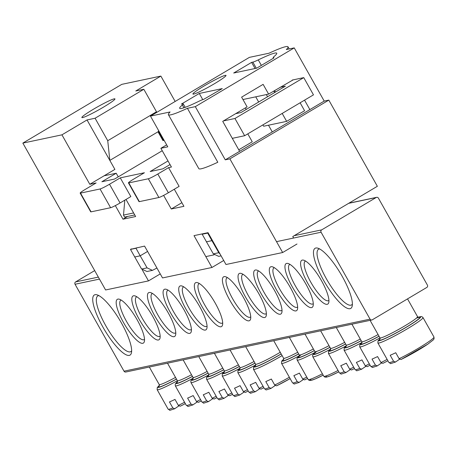 <?xml version="1.0" encoding="UTF-8"?>
<svg xmlns="http://www.w3.org/2000/svg" width="457" height="457" viewBox="0 0 457 457"><rect width="100%" height="100%" fill="white"/><g stroke="black" fill="none" stroke-linecap="round" stroke-linejoin="round"><path stroke-width="0.69" d="M181.618 108.435A47.477 4.016 -29.4 0 0 198.161 101.631A15.538 1.314 -29.4 0 1 203.571 99.403L222.273 88.595L199.281 93.457L181.36 104.099L182.6 103.836A15.538 1.314 -29.4 0 1 183.228 103.876A15.538 1.314 -29.4 0 1 182.354 104.973A47.477 4.016 -29.4 0 0 179.687 108.326A47.477 4.016 -29.4 0 0 181.618 108.435M168.405 114.678L198.801 168.627A60.421 5.113 -29.4 0 0 201.263 168.77A60.421 5.113 -29.4 0 0 217.806 162.252L187.41 108.303L195.305 106.635L294.234 47.888L286.339 49.556A60.421 5.113 -29.4 0 0 288.024 46.843A60.421 5.113 -29.4 0 0 269.019 53.218L249.396 57.371L150.467 116.118L170.084 111.965A60.421 5.113 -29.4 0 0 168.405 114.678A60.421 5.113 -29.4 0 0 170.861 114.816A60.421 5.113 -29.4 0 0 187.41 108.303M225.244 75.359A18.988 1.605 -29.4 0 0 206.524 84.556A18.988 1.605 -29.4 0 0 192.928 94.045A18.988 1.605 -29.4 0 0 193.699 94.091A18.988 1.605 -29.4 0 0 212.419 84.893A18.988 1.605 -29.4 0 0 226.015 75.405A18.988 1.605 -29.4 0 0 225.244 75.359M114.187 98.849A18.988 1.605 -29.4 0 0 95.462 108.046A18.988 1.605 -29.4 0 0 81.872 117.535A18.988 1.605 -29.4 0 0 82.643 117.58A18.988 1.605 -29.4 0 0 101.363 108.378A18.988 1.605 -29.4 0 0 114.958 98.889A18.988 1.605 -29.4 0 0 114.187 98.849M160.247 273.914L148.485 280.901L105.601 289.972L22.85 143.104L121.779 84.356L160.87 76.09L175.162 101.454M268.488 125.207L272.275 131.93M242.964 99.529L268.613 94.102L293.12 79.872M304.551 100.157L309.875 109.6L324.213 101.088L294.234 47.888M262.912 124.881L263.666 126.223L286.665 121.362L304.585 110.72L300.118 102.791M296.993 244.009L282.655 252.527L229.877 158.865L328.812 100.112L377.362 186.285L292.771 236.52L293.623 238.028M282.655 252.527L225.975 264.512L208.032 232.67L194.008 235.635L211.951 267.482L162.515 277.936L144.572 246.089L130.679 249.299M229.877 158.865L225.278 159.836L195.305 106.635M328.812 100.112L324.213 101.088M22.85 143.104L61.941 134.838L89.806 184.291L96.13 182.954L85.373 189.341A8.632 0.731 -29.4 0 0 80.152 193.094A8.632 0.731 -29.4 0 0 80.506 193.111L100.049 188.981A8.632 0.731 -29.4 0 0 109.52 184.234L120.077 202.971L130.828 196.584L120.271 177.853L144.418 172.746L133.661 179.133A8.632 0.731 -29.4 0 0 128.44 182.88A8.632 0.731 -29.4 0 0 128.794 182.903L148.336 178.767A8.632 0.731 -29.4 0 0 157.808 174.026L168.559 167.639L171.432 167.028L160.875 148.297L166.662 144.863M174.294 189.232L183.92 206.318L171.278 208.992L163.617 195.402M148.485 280.901L142.39 270.076M126.006 199.446L135.632 216.532L122.99 219.206L115.33 205.61M158.453 130.296L158.579 131.456L109.829 160.401L87.03 119.94L95.079 118.237L107.743 140.716L109.829 160.401L114.896 169.393L89.806 184.291M87.03 119.94L61.941 134.838M256.303 68.242L252.852 62.118L251.613 62.381L233.693 73.023L256.685 68.162L273.954 57.908M268.613 94.102L263.123 84.362L241.616 97.135L247.106 106.875L222.73 121.351L239.617 151.318L309.875 109.6M118.254 176.848L116.215 173.226L104.145 175.779M150.467 116.118L167.776 146.84L160.875 148.297M157.808 174.026L168.359 192.757L179.115 186.37L168.559 167.639M160.87 76.09L135.78 90.989L143.829 89.286L95.079 118.237M116.215 173.226L101.877 181.743L114.524 179.064L162.246 150.724M109.52 184.234L120.271 177.853M167.999 160.938L150.164 171.529L162.812 168.856L170.044 164.56M273.497 58.182L273.195 57.651A15.538 1.314 -29.4 0 1 274.069 56.548A47.477 4.016 -29.4 0 0 276.742 53.201A47.477 4.016 -29.4 0 0 258.268 59.89L261.364 65.385M273.195 57.651A15.538 1.314 -29.4 0 0 273.829 57.685M252.852 62.118A15.538 1.314 -29.4 0 0 258.268 59.89M158.579 131.456L163.646 140.448L164.04 140.208M255.063 68.504L251.613 62.381M122.99 219.206L127.64 216.441M171.278 208.992L181.88 202.697M223.713 260.496L211.951 267.482M128.794 182.903L139.351 201.634L158.893 197.498L148.336 178.767M168.359 192.757A8.632 0.731 150.6 0 1 158.893 197.498M139.351 201.634A8.632 0.731 150.6 0 1 138.997 201.611L128.44 182.88M80.506 193.111L91.063 211.848L110.605 207.712L100.049 188.981M120.077 202.971A8.632 0.731 150.6 0 1 110.605 207.712M91.063 211.848A8.632 0.731 150.6 0 1 90.709 211.825L80.152 193.094M143.829 89.286L156.494 111.771L107.743 140.716M156.494 111.771L156.568 112.491M238.765 149.805L252.253 141.796L247.785 133.867M233.099 138.168L232.43 138.568M286.665 121.362L282.192 113.433M202.759 99.637L199.281 93.457M225.278 159.836L239.617 151.318M163.646 140.448L162.955 140.59L158.002 131.799M246.226 109.417L245.375 107.903M244.655 135.723L313.473 94.856L303.762 77.621L234.944 118.489L244.655 135.723L232.305 138.34M223.444 120.922L234.944 118.489M303.762 77.621L292.269 80.055M235.635 113.684L240.925 112.565L285.368 86.173L280.078 87.293M156.922 268.008L152.455 270.361L147.085 267.871L141.596 269.03L130.479 249.419L131.388 248.876M221.091 255.846L218.697 256.348L213.305 253.864L202.188 234.252L203.097 233.71M220.24 254.332L218.794 252.704L213.305 253.864M212.374 240.376L211.905 240.656L218.794 252.704M152.455 270.361L146.988 271.515L141.596 269.03M147.582 251.436L140.196 255.823L147.085 267.871M134.741 214.944L124.578 217.092L123.504 215.081L124.807 200.16M208.124 232.836L207.701 233.087L211.905 240.656L206.353 241.833M136.9 247.711L135.992 248.254L140.196 255.823L134.644 256.994M133.615 212.945L123.504 215.081M207.701 233.087L202.188 234.252M135.992 248.254L130.479 249.419M121.208 300.089A22.873 5.918 -120.7 0 0 120.814 300.255A22.873 5.918 -120.7 0 0 126.4 321.214A22.873 5.918 -120.7 0 0 143.681 339.779A22.873 5.918 -120.7 0 0 144.172 339.591A22.873 5.918 -120.7 0 0 144.509 339.323M123.561 322.636A25.466 6.592 59.3 0 1 119.334 299.209A25.466 6.592 59.3 0 1 137.129 319.769A25.466 6.592 59.3 0 1 144.389 341.396A25.466 6.592 59.3 0 1 123.561 322.636M98.872 295.616A32.367 8.375 -120.7 0 0 98.495 295.668A32.367 8.375 -120.7 0 0 97.804 295.936A32.367 8.375 -120.7 0 0 105.704 325.59A32.367 8.375 -120.7 0 0 130.159 351.867A32.367 8.375 -120.7 0 0 130.856 351.599A32.367 8.375 -120.7 0 0 131.65 350.81M102.865 327.012A34.961 9.049 59.3 0 1 97.067 294.845A34.961 9.049 59.3 0 1 121.488 323.076A34.961 9.049 59.3 0 1 131.462 352.764A34.961 9.049 59.3 0 1 102.865 327.012M305.619 261.09A22.873 5.918 -120.7 0 0 305.225 261.255A22.873 5.918 -120.7 0 0 310.811 282.215A22.873 5.918 -120.7 0 0 328.092 300.78A22.873 5.918 -120.7 0 0 328.583 300.592A22.873 5.918 -120.7 0 0 328.92 300.323M307.972 283.637A25.466 6.592 59.3 0 1 303.745 260.204A25.466 6.592 59.3 0 1 321.534 280.764A25.466 6.592 59.3 0 1 328.8 302.391A25.466 6.592 59.3 0 1 307.972 283.637M319.614 248.934A32.367 8.375 -120.7 0 0 319.237 248.985A32.367 8.375 -120.7 0 0 318.54 249.254A32.367 8.375 -120.7 0 0 326.447 278.907A32.367 8.375 -120.7 0 0 350.902 305.179A32.367 8.375 -120.7 0 0 351.599 304.916A32.367 8.375 -120.7 0 0 352.387 304.128M323.607 280.33A34.961 9.049 59.3 0 1 317.804 248.162A34.961 9.049 59.3 0 1 342.23 276.388A34.961 9.049 59.3 0 1 352.198 306.081A34.961 9.049 59.3 0 1 323.607 280.33M199.389 283.557A22.873 5.918 -120.7 0 0 198.995 283.723A22.873 5.918 -120.7 0 0 204.582 304.682A22.873 5.918 -120.7 0 0 221.862 323.248A22.873 5.918 -120.7 0 0 222.353 323.059A22.873 5.918 -120.7 0 0 222.685 322.791M201.737 306.104A25.466 6.592 59.3 0 1 197.515 282.672A25.466 6.592 59.3 0 1 215.304 303.231A25.466 6.592 59.3 0 1 222.565 324.858A25.466 6.592 59.3 0 1 201.737 306.104M227.443 277.622A22.873 5.918 -120.7 0 0 227.043 277.793A22.873 5.918 -120.7 0 0 232.63 298.747A22.873 5.918 -120.7 0 0 249.916 317.312A22.873 5.918 -120.7 0 0 250.402 317.124A22.873 5.918 -120.7 0 0 250.739 316.855M229.791 300.169A25.466 6.592 59.3 0 1 225.564 276.742A25.466 6.592 59.3 0 1 243.358 297.301A25.466 6.592 59.3 0 1 250.619 318.929A25.466 6.592 59.3 0 1 229.791 300.169M136.849 296.782A22.873 5.918 -120.7 0 0 136.449 296.953A22.873 5.918 -120.7 0 0 142.036 317.906A22.873 5.918 -120.7 0 0 159.316 336.478A22.873 5.918 -120.7 0 0 159.807 336.283A22.873 5.918 -120.7 0 0 160.144 336.015M139.196 319.329A25.466 6.592 59.3 0 1 134.969 295.902A25.466 6.592 59.3 0 1 152.764 316.461A25.466 6.592 59.3 0 1 160.024 338.089A25.466 6.592 59.3 0 1 139.196 319.329M289.984 264.397A22.873 5.918 -120.7 0 0 289.589 264.563A22.873 5.918 -120.7 0 0 295.176 285.522A22.873 5.918 -120.7 0 0 312.457 304.088A22.873 5.918 -120.7 0 0 312.948 303.899A22.873 5.918 -120.7 0 0 313.285 303.631M292.331 286.945A25.466 6.592 59.3 0 1 288.11 263.512A25.466 6.592 59.3 0 1 305.899 284.071A25.466 6.592 59.3 0 1 313.159 305.699A25.466 6.592 59.3 0 1 292.331 286.945M274.349 267.705A22.873 5.918 -120.7 0 0 273.954 267.871A22.873 5.918 -120.7 0 0 279.541 288.824A22.873 5.918 -120.7 0 0 296.822 307.395A22.873 5.918 -120.7 0 0 297.313 307.207A22.873 5.918 -120.7 0 0 297.65 306.938M276.696 290.246A25.466 6.592 59.3 0 1 272.475 266.819A25.466 6.592 59.3 0 1 290.264 287.379A25.466 6.592 59.3 0 1 297.524 309.006A25.466 6.592 59.3 0 1 276.696 290.246M152.484 293.48A22.873 5.918 -120.7 0 0 152.084 293.645A22.873 5.918 -120.7 0 0 157.671 314.599A22.873 5.918 -120.7 0 0 174.951 333.17A22.873 5.918 -120.7 0 0 175.442 332.982A22.873 5.918 -120.7 0 0 175.779 332.713M154.832 316.021A25.466 6.592 59.3 0 1 150.604 292.594A25.466 6.592 59.3 0 1 168.399 313.154A25.466 6.592 59.3 0 1 175.659 334.781A25.466 6.592 59.3 0 1 154.832 316.021M168.119 290.172A22.873 5.918 -120.7 0 0 167.719 290.338A22.873 5.918 -120.7 0 0 173.306 311.291A22.873 5.918 -120.7 0 0 190.592 329.863A22.873 5.918 -120.7 0 0 191.077 329.674A22.873 5.918 -120.7 0 0 191.414 329.406M170.467 312.714A25.466 6.592 59.3 0 1 166.245 289.287A25.466 6.592 59.3 0 1 184.034 309.846A25.466 6.592 59.3 0 1 191.294 331.474A25.466 6.592 59.3 0 1 170.467 312.714M258.713 271.012A22.873 5.918 -120.7 0 0 258.319 271.178A22.873 5.918 -120.7 0 0 263.9 292.132A22.873 5.918 -120.7 0 0 281.186 310.703A22.873 5.918 -120.7 0 0 281.678 310.514A22.873 5.918 -120.7 0 0 282.009 310.246M261.061 293.554A25.466 6.592 59.3 0 1 256.84 270.127A25.466 6.592 59.3 0 1 274.628 290.686A25.466 6.592 59.3 0 1 281.889 312.314A25.466 6.592 59.3 0 1 261.061 293.554M183.754 286.865A22.873 5.918 -120.7 0 0 183.36 287.03A22.873 5.918 -120.7 0 0 188.941 307.984A22.873 5.918 -120.7 0 0 206.227 326.555A22.873 5.918 -120.7 0 0 206.718 326.367A22.873 5.918 -120.7 0 0 207.05 326.098M186.102 309.412A25.466 6.592 59.3 0 1 181.88 285.979A25.466 6.592 59.3 0 1 199.669 306.538A25.466 6.592 59.3 0 1 206.93 328.166A25.466 6.592 59.3 0 1 186.102 309.412M243.078 274.32A22.873 5.918 -120.7 0 0 242.684 274.486A22.873 5.918 -120.7 0 0 248.265 295.439A22.873 5.918 -120.7 0 0 265.551 314.01A22.873 5.918 -120.7 0 0 266.043 313.816A22.873 5.918 -120.7 0 0 266.374 313.553M245.426 296.861A25.466 6.592 59.3 0 1 241.205 273.435A25.466 6.592 59.3 0 1 258.993 293.994A25.466 6.592 59.3 0 1 266.254 315.621A25.466 6.592 59.3 0 1 245.426 296.861M426.815 287.436L372.329 319.791A1.725 1.662 -101.9 0 1 370.056 319.146L321.077 232.225A1.725 1.662 -101.9 0 1 321.665 229.877L376.151 197.521A1.725 1.662 -101.9 0 1 378.425 198.167L427.404 285.088A1.725 1.662 -101.9 0 1 426.815 287.436M371.844 319.98L125.812 372.015A1.725 1.662 -101.9 0 1 124.018 371.181L75.045 284.26A1.725 1.662 -101.9 0 1 75.634 281.906L94.685 270.595M185.336 403.628A24.17 2.045 150.6 0 1 180.252 406.204L185.336 403.634M180.252 406.204L178.373 405.405A25.895 2.188 -29.4 0 0 184.565 402.263M177.39 380.738A25.895 2.188 150.6 0 1 157.139 389.661L168.113 409.146A25.895 2.188 -29.4 0 0 172.832 407.935L174.711 408.729L178.801 405.953M172.832 407.935L169.45 401.937A25.895 2.188 -29.4 0 0 174.997 399.412L178.373 405.405M168.113 409.146C171.101 410.506 167.353 411.003 174.545 408.815L174.711 408.729M198.418 402.36L201.309 400.926A24.17 2.045 150.6 0 1 198.418 402.36L196.539 401.566A25.895 2.188 -29.4 0 0 200.543 399.561M193.208 378.168A25.895 2.188 150.6 0 1 175.299 385.822L186.279 405.302A25.895 2.188 -29.4 0 0 190.997 404.091L192.877 404.891L196.967 402.109M190.997 404.091L187.616 398.098A25.895 2.188 -29.4 0 0 193.157 395.573L196.539 401.566M186.279 405.302C189.267 406.661 185.519 407.158 192.711 404.976L192.877 404.891M304.648 379.893L307.544 378.459A24.17 2.045 150.6 0 1 304.648 379.893L302.768 379.099A25.895 2.188 -29.4 0 0 306.773 377.094M299.438 355.7A25.895 2.188 150.6 0 1 281.535 363.355L292.509 382.835A25.895 2.188 -29.4 0 0 297.227 381.624L299.107 382.423L303.197 379.641M297.227 381.624L293.851 375.631A25.895 2.188 -29.4 0 0 299.392 373.106L302.768 379.099M292.509 382.835C295.496 384.194 291.749 384.691 298.941 382.509L299.107 382.423M400.989 359.516L427.901 344.104L433.327 339.871L434.059 338.797L433.973 337.038A25.895 2.188 -29.4 0 1 428.043 342.167A25.895 2.188 -29.4 0 1 399.115 358.722L400.989 359.516A24.17 2.045 150.6 0 0 427.775 344.172M418.144 317.267L421.057 316.547L421.92 316.672L422.999 317.558A25.895 2.188 150.6 0 1 417.064 322.688A25.895 2.188 150.6 0 1 392.734 336.929A25.895 2.188 150.6 0 1 377.876 342.978L388.856 362.464A25.895 2.188 -29.4 0 0 393.568 361.247L395.448 362.047L399.544 359.265M393.568 361.247L390.192 355.255A25.895 2.188 -29.4 0 0 395.733 352.73L399.115 358.722M388.856 362.464C391.843 363.818 388.096 364.315 395.288 362.133L395.448 362.047M276.594 385.828L290.138 378.625A24.17 2.045 150.6 0 1 276.594 385.828L274.714 385.028A25.895 2.188 -29.4 0 0 289.361 377.248M282.118 355.603A25.895 2.188 150.6 0 1 253.481 369.29L264.46 388.77A25.895 2.188 -29.4 0 0 269.173 387.559L271.052 388.353L275.143 385.577M269.173 387.559L265.797 381.561A25.895 2.188 -29.4 0 0 271.338 379.036L274.714 385.028M264.46 388.77C267.448 390.129 263.695 390.626 270.892 388.444L271.052 388.353M387.907 360.784A24.17 2.045 150.6 0 1 382.829 363.361L387.913 360.79M382.829 363.361L380.949 362.567A25.895 2.188 -29.4 0 0 387.142 359.419M379.967 337.894A25.895 2.188 150.6 0 1 359.71 346.823L370.69 366.303A25.895 2.188 -29.4 0 0 375.408 365.092L377.282 365.886L381.378 363.109M375.408 365.092L372.027 359.099A25.895 2.188 -29.4 0 0 377.568 356.569L380.949 362.567M370.69 366.303C373.677 367.662 369.93 368.159 377.122 365.977L377.282 365.886M216.944 397.613A24.17 2.045 150.6 0 1 214.053 399.052L216.949 397.619M214.053 399.052L212.174 398.258A25.895 2.188 -29.4 0 0 216.178 396.253M208.843 374.86A25.895 2.188 150.6 0 1 190.94 382.515L201.914 402A25.895 2.188 -29.4 0 0 206.633 400.783L208.512 401.583L212.602 398.801M206.633 400.783L203.251 394.791A25.895 2.188 -29.4 0 0 208.798 392.266L212.174 398.258M201.914 402C204.902 403.354 201.154 403.851 208.346 401.669L208.512 401.583M367.188 366.668L370.084 365.229A24.17 2.045 150.6 0 1 367.188 366.668L365.314 365.868A25.895 2.188 -29.4 0 0 369.319 363.863M361.984 342.47A25.895 2.188 150.6 0 1 344.075 350.131L355.055 369.61A25.895 2.188 -29.4 0 0 359.768 368.399L361.647 369.193L365.743 366.417M359.768 368.399L356.391 362.401A25.895 2.188 -29.4 0 0 361.933 359.876L365.314 365.868M355.055 369.61C358.042 370.97 354.295 371.467 361.487 369.279L361.647 369.193M229.688 395.745L232.584 394.311A24.17 2.045 150.6 0 1 229.688 395.745L227.809 394.951A25.895 2.188 -29.4 0 0 231.813 392.946M224.478 371.552A25.895 2.188 150.6 0 1 206.575 379.207L217.549 398.693A25.895 2.188 -29.4 0 0 222.268 397.476L224.147 398.276L228.237 395.494M222.268 397.476L218.892 391.483A25.895 2.188 -29.4 0 0 224.433 388.958L227.809 394.951M217.549 398.693C220.537 400.046 216.789 400.543 223.981 398.361L224.147 398.276M354.443 368.531A24.17 2.045 150.6 0 1 351.553 369.976L354.449 368.536M351.553 369.976L349.674 369.176A25.895 2.188 -29.4 0 0 353.678 367.171M346.349 345.778A25.895 2.188 150.6 0 1 328.44 353.432L339.42 372.918A25.895 2.188 -29.4 0 0 344.132 371.707L346.012 372.501L350.108 369.724M344.132 371.707L340.756 365.709A25.895 2.188 -29.4 0 0 346.297 363.184L349.674 369.176M339.42 372.918C342.407 374.277 338.66 374.769 345.852 372.586L346.012 372.501M245.323 392.443L248.22 391.003A24.17 2.045 150.6 0 1 245.323 392.443L243.444 391.643A25.895 2.188 -29.4 0 0 247.448 389.638M240.114 368.245A25.895 2.188 150.6 0 1 222.211 375.9L233.184 395.385A25.895 2.188 -29.4 0 0 237.903 394.174L239.782 394.968L243.872 392.186M237.903 394.174L234.527 388.176A25.895 2.188 -29.4 0 0 240.068 385.651L243.444 391.643M233.184 395.385C236.172 396.739 232.424 397.236 239.617 395.054L239.782 394.968M263.849 387.69A24.17 2.045 150.6 0 1 260.958 389.136L263.855 387.696M260.958 389.136L259.079 388.336A25.895 2.188 -29.4 0 0 263.083 386.331M255.749 364.937A25.895 2.188 150.6 0 1 237.846 372.592L248.825 392.077A25.895 2.188 -29.4 0 0 253.538 390.866L255.417 391.66L259.507 388.884M253.538 390.866L250.162 384.868A25.895 2.188 -29.4 0 0 255.703 382.343L259.079 388.336M248.825 392.077C251.813 393.437 248.06 393.934 255.257 391.746L255.417 391.66M183.937 107.772L182.354 104.973M274.577 90.56L275.428 92.074M266.34 94.582L267.562 96.747M258.673 102.025L255.743 96.827M124.018 371.181L370.056 319.146M75.045 284.26L99.472 279.09M205.821 256.6L214.047 254.857M276.525 241.644L321.077 232.225M75.634 281.906L98.352 277.102M294.165 235.692L321.665 229.877M348.651 203.336L376.151 197.521M176.436 379.047A23.307 1.971 150.6 0 1 159.35 385.702M159.259 385.914L159.207 384.548A21.582 1.828 -29.4 0 0 175.522 377.419M159.402 385.405A24.17 2.045 -29.4 0 0 176.476 379.11M192.431 376.374A23.307 1.971 150.6 0 1 177.516 381.863M177.425 382.075L177.373 380.704A21.582 1.828 -29.4 0 0 191.512 374.74M177.567 381.561A24.17 2.045 -29.4 0 0 192.466 376.442M298.661 353.907A23.307 1.971 150.6 0 1 283.746 359.396M283.654 359.608L283.603 358.237A21.582 1.828 -29.4 0 0 297.741 352.273M283.803 359.099A24.17 2.045 -29.4 0 0 298.701 353.975M418.463 317.398A23.307 1.971 150.6 0 1 414.556 321.945A23.307 1.971 150.6 0 1 389.587 336.318A23.307 1.971 150.6 0 1 380.087 339.02M379.996 339.231L379.95 337.866A21.582 1.828 -29.4 0 0 392.329 332.822A21.582 1.828 -29.4 0 0 412.602 320.951A21.582 1.828 -29.4 0 0 417.549 316.678L418.692 317.426L416.407 318.141M380.144 338.723A24.17 2.045 -29.4 0 0 388.222 337.089A24.17 2.045 -29.4 0 0 415.11 321.694A24.17 2.045 -29.4 0 0 418.178 317.289M281.164 353.907A23.307 1.971 150.6 0 1 260.913 364.657A23.307 1.971 150.6 0 1 255.692 365.326M255.6 365.537L255.554 364.172A21.582 1.828 -29.4 0 0 280.244 352.278M255.749 365.029A24.17 2.045 -29.4 0 0 259.513 365.4A24.17 2.045 -29.4 0 0 281.198 353.975M379.013 336.203A23.307 1.971 150.6 0 1 361.927 342.859M361.835 343.07L361.784 341.705A21.582 1.828 -29.4 0 0 378.093 334.575M361.978 342.561A24.17 2.045 -29.4 0 0 379.047 336.266M208.066 373.066A23.307 1.971 150.6 0 1 193.151 378.556M193.06 378.767L193.008 377.402A21.582 1.828 -29.4 0 0 207.147 371.438M193.202 378.259A24.17 2.045 -29.4 0 0 208.106 373.135M361.207 340.682A23.307 1.971 150.6 0 1 346.286 346.166M346.195 346.377L346.149 345.012A21.582 1.828 -29.4 0 0 360.287 339.048M346.343 345.869A24.17 2.045 -29.4 0 0 361.241 340.745M223.702 369.759A23.307 1.971 150.6 0 1 208.786 375.248M208.695 375.46L208.643 374.094A21.582 1.828 -29.4 0 0 222.782 368.131M208.838 374.951A24.17 2.045 -29.4 0 0 223.741 369.827M345.572 343.984A23.307 1.971 150.6 0 1 330.651 349.474M330.56 349.685L330.514 348.32A21.582 1.828 -29.4 0 0 344.652 342.356M330.708 349.177A24.17 2.045 -29.4 0 0 345.606 344.052M239.337 366.451A23.307 1.971 150.6 0 1 224.421 371.941M224.33 372.152L224.278 370.787A21.582 1.828 -29.4 0 0 238.417 364.823M224.478 371.644A24.17 2.045 -29.4 0 0 239.377 366.52M254.972 363.144A23.307 1.971 150.6 0 1 240.056 368.633M239.965 368.845L239.914 367.479A21.582 1.828 -29.4 0 0 254.058 361.516M240.114 368.336A24.17 2.045 -29.4 0 0 255.012 363.212M329.931 347.291A23.307 1.971 150.6 0 1 316.884 353.501A23.307 1.971 150.6 0 1 316.65 351.427M305.013 334.118L314.879 351.627A21.582 1.828 -29.4 0 0 317.347 351.187A21.582 1.828 -29.4 0 0 329.017 345.663M330.714 349.085A25.895 2.188 150.6 0 1 315.764 356.214A25.895 2.188 150.6 0 1 312.805 356.74L312.605 355.363L312.942 354.558L315.073 352.438M315.073 352.484A24.17 2.045 -29.4 0 0 316.227 353.907A24.17 2.045 -29.4 0 0 329.971 347.36M312.805 356.74L323.784 376.225A25.895 2.188 -29.4 0 0 326.744 375.7A25.895 2.188 -29.4 0 0 338.043 370.478M338.808 371.838A24.17 2.045 150.6 0 1 326.995 375.608M314.296 350.599A23.307 1.971 150.6 0 1 304.259 355.569A23.307 1.971 150.6 0 1 301.014 354.735M289.372 337.426L299.238 354.935A21.582 1.828 -29.4 0 0 304.499 353.352A21.582 1.828 -29.4 0 0 313.376 348.971M315.073 352.393A25.895 2.188 150.6 0 1 303.482 358.151A25.895 2.188 150.6 0 1 297.17 360.047L296.97 358.671L297.307 357.865L299.438 355.746M299.438 355.792A24.17 2.045 -29.4 0 0 303.722 355.929A24.17 2.045 -29.4 0 0 314.336 350.668M297.17 360.047L308.149 379.533A25.895 2.188 -29.4 0 0 314.462 377.631A25.895 2.188 -29.4 0 0 322.408 373.786M308.149 379.533L309.32 380.447L310.903 380.447L315.193 378.944L323.179 375.151A24.17 2.045 150.6 0 1 311.36 378.91M289.207 48.95L288.024 46.843M185.182 107.338L183.228 103.876M273.812 91.012L274.663 92.531M348.88 203.199L376.637 197.333M149.342 367.04L159.207 384.548M159.407 385.365L157.282 387.473L157.139 389.661M167.508 363.195L177.373 380.704M177.573 381.521L175.22 384.063L175.299 385.822M273.737 340.728L283.603 358.237M283.803 359.053L281.678 361.167L281.535 363.355M407.53 298.889L417.549 316.678M422.999 317.558L433.973 337.038M370.084 320.357L379.95 337.866M380.144 338.677L378.019 340.791L377.876 342.978M245.689 346.663L255.554 364.172M255.749 364.989L253.624 367.097L253.481 369.29M351.919 324.196L361.784 341.705M361.984 342.522L359.859 344.629L359.71 346.823M183.143 359.893L193.008 377.402M193.208 378.213L190.855 380.755L190.94 382.515M336.283 327.503L346.149 345.012M346.343 345.829L344.218 347.937L344.075 350.131M198.778 356.586L208.643 374.094M208.843 374.906L206.49 377.448L206.575 379.207M320.648 330.811L330.514 348.32M330.708 349.137L328.583 351.244L328.44 353.432M214.413 353.278L224.278 370.787M224.478 371.598L222.353 373.712L222.211 375.9M230.048 349.971L239.914 367.479M240.114 368.296L237.988 370.404L237.846 372.592M316.718 351.404L314.924 352.993L314.879 351.627M338.814 371.844L330.645 375.717L326.544 377.139L324.961 377.139L323.784 376.225M301.083 354.712L299.289 356.3L299.238 354.935"/></g></svg>
